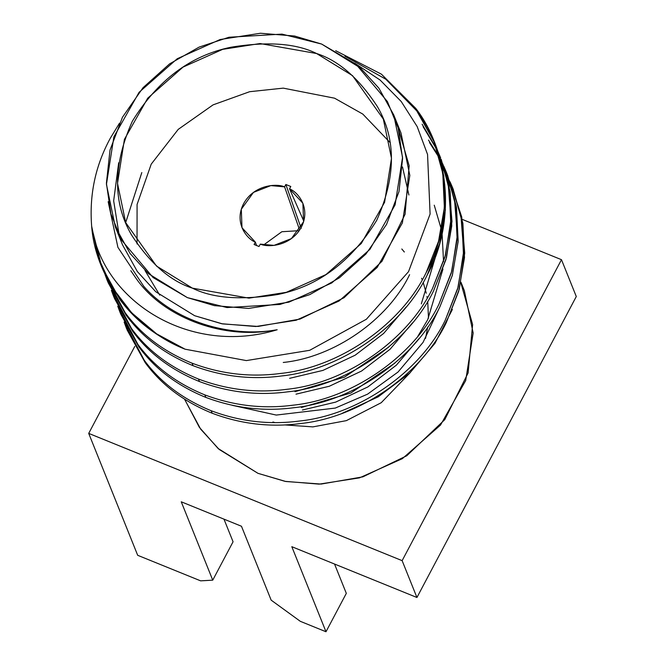 <?xml version="1.0" encoding="UTF-8"?>
<svg xmlns="http://www.w3.org/2000/svg" width="665" height="665" viewBox="0 0 665 665"><rect width="100%" height="100%" fill="white"/><g stroke="black" fill="none" stroke-linecap="round" stroke-linejoin="round"><path stroke-width="1" d="M130.822 270.713L136.092 278.402C162.435 316.415 219.816 338.768 270.522 330.771L277.18 329.757C228.901 338.427 173.266 320.322 143.798 286.366C173.266 320.322 228.901 338.427 277.18 329.757C191.562 356.024 103.424 303.099 91.654 226.175C95.394 278.086 134.463 329.516 185.094 349.2L246.349 360.588L309.691 350.305L366.373 319.25L408.526 271.653L430.097 214.047L427.553 154.446L417.171 126.574L401.219 101.512L380.097 80.041L354.686 63.167L380.097 80.041L401.219 101.512L417.171 126.574L427.553 154.446L430.097 214.047L408.526 271.653L366.373 319.25L309.691 350.305L246.349 360.588L185.094 349.2L156.666 333.872L131.678 312.816L111.861 286.972L98.428 257.887L91.654 226.175C89.185 194.737 95.477 165.294 110.515 137.863L119.484 123.191L110.515 137.863C95.477 165.294 89.185 194.737 91.654 226.175C103.424 303.099 191.562 356.024 277.18 329.757L270.522 330.771C219.816 338.768 162.435 316.415 136.092 278.402L130.822 270.713M141.811 172.567L125.677 222.6L156.458 266.017L192.385 288.144L248.959 298.144L286.316 292.334L325.975 274.57L361.286 243.498L384.586 202.31L391.486 158.32L383.323 119.077L352.541 75.669L316.607 53.533L260.032 43.541L222.684 49.343L183.025 67.107L147.713 98.187L124.413 139.376L117.506 183.365L125.677 222.6L141.811 172.567M283.257 362.467C334.121 357.238 388.052 319.757 409.598 274.662M289.632 378.319L322.932 370.405L355.176 355.193L383.647 333.448L406.165 307.006M388.593 347.188L344.462 377.155L294.986 391.66L344.462 377.155L388.593 347.188M434.245 205.194L441.402 229.658M442.092 233.656L443.547 261.736M442.965 269.026L427.695 319.699L442.965 269.026M296 394.17L329.308 386.257L361.544 371.045L390.014 349.3L412.533 322.858M126.633 328.793L145.261 362.757C161.495 384.852 183.814 401.685 212.202 413.248L211.187 410.737C182.8 399.175 160.489 382.342 144.255 360.247L126.633 328.793L124.131 322.06L144.255 360.247C160.489 382.342 182.8 399.175 211.187 410.737L212.202 413.248C240.979 424.079 270.389 427.512 300.422 423.547C359.117 417.628 421.361 374.586 446.257 322.708L458.675 291.345L464.502 257.563L462.898 223.39L452.923 188.486L461.884 220.88L463.488 255.052L457.661 288.834L445.242 320.197C420.355 372.068 358.103 415.11 299.408 421.036C269.375 425.002 239.974 421.568 211.187 410.737C239.974 421.568 269.375 425.002 299.408 421.036C358.103 415.11 420.355 372.068 445.242 320.197L458.16 287.047L463.68 251.328L460.912 215.427L450.08 181.878L452.923 188.486M453.422 189.741L450.521 183.166L461.718 216.915L464.719 253.132L459.257 289.217L446.257 322.708C421.361 374.586 359.117 417.628 300.422 423.547C270.389 427.512 240.979 424.079 212.202 413.248C183.814 401.685 161.495 384.852 145.261 362.757L127.148 330.048M449.939 181.936L446.656 175.51M445.999 174.321L442.333 168.054M120.265 312.949L138.894 346.914C155.128 369 177.439 385.833 205.834 397.404L204.82 394.885C176.433 383.323 154.122 366.49 137.888 344.395L120.265 312.949L117.755 306.208L137.888 344.395C154.122 366.49 176.433 383.323 204.82 394.885L205.834 397.404C234.612 408.227 264.013 411.66 294.055 407.695C352.749 401.776 414.993 358.734 439.881 306.856L452.3 275.493L458.127 241.719L456.523 207.538L447.562 175.144L455.517 205.028L457.121 239.201L451.294 272.983L438.875 304.346C413.987 356.216 351.735 399.266 293.041 405.185C263.007 409.15 233.598 405.716 204.82 394.885C233.598 405.716 263.007 409.15 293.041 405.185C351.735 399.266 413.987 356.216 438.875 304.346L451.793 271.195L457.312 235.476L454.544 199.575L443.713 166.026L446.548 172.634M120.781 314.196L138.894 346.914C155.128 369 177.439 385.833 205.834 397.404C234.612 408.227 264.013 411.66 294.055 407.695C352.749 401.776 414.993 358.734 439.881 306.856L452.4 275.16L458.168 241.013L456.356 206.516L447.046 173.889L444.145 167.314M443.563 166.084L440.288 159.658M439.632 158.47L429.499 142.584M113.898 297.097L132.526 331.062C148.761 353.157 171.071 369.981 199.458 381.552L198.453 379.033C170.065 367.471 147.746 350.638 131.512 328.543L113.898 297.097L111.388 290.356L131.512 328.543C147.746 350.638 170.065 367.471 198.453 379.033L199.458 381.552C228.245 392.383 257.646 395.808 287.679 391.843C346.374 385.924 408.626 342.882 433.514 291.004L445.932 259.641L451.759 225.867L450.155 191.686L441.194 159.292L449.149 189.176L450.754 223.357L444.927 257.131L432.508 288.494C407.612 340.372 345.368 383.414 286.673 389.333C256.64 393.298 227.231 389.865 198.453 379.033C227.231 389.865 256.64 393.298 286.673 389.333C345.368 383.414 407.612 340.372 432.508 288.494L445.417 255.343L450.945 219.625L448.177 183.723L437.337 150.174L440.18 156.782M428.484 140.074L439.274 157.148L428.484 140.074M439.922 158.353L443.139 164.795L439.922 158.353M440.679 158.037L437.778 151.462L448.975 185.211L451.976 221.428L446.523 257.513L433.514 291.004C408.626 342.882 346.374 385.924 287.679 391.843C257.646 395.808 228.245 392.383 199.458 381.552C171.071 369.981 148.761 353.157 132.526 331.062L114.405 298.344M437.196 150.232L423.131 126.732L437.196 150.232M107.531 281.245L126.159 315.21C142.393 337.305 164.704 354.129 193.091 365.7L192.085 363.19C163.69 351.619 141.379 334.786 125.145 312.7L107.531 281.245L105.02 274.504L125.145 312.7C141.379 334.786 163.69 351.619 192.085 363.19L193.091 365.7C221.869 376.531 251.279 379.956 281.312 375.991C340.006 370.072 402.25 327.03 427.146 275.152L439.565 243.789L445.392 210.015L443.788 175.843L433.813 140.93L442.782 173.324L444.378 207.505L438.551 241.279L426.132 272.642C401.244 324.52 339 367.562 280.306 373.481C250.273 377.446 220.863 374.013 192.085 363.19C220.863 374.013 250.273 377.446 280.306 373.481C339 367.562 401.244 324.52 426.132 272.642C454.104 222.019 449.673 151.894 415.75 108.37L433.813 140.93M422.117 124.222L436.772 148.952L422.117 124.222M301.178 228.419L285.859 184.488L290.796 186.491L289.533 188.868L303.764 221.113L289.533 188.868C298.402 192.21 311.012 208.611 301.312 227.214C291.361 245.718 268.926 247.887 260.281 244.122L259.026 246.499L254.088 244.496L259.026 246.499L260.281 244.122L274.038 245.377L291.403 238.602L303.581 221.736L302.891 203.257L289.533 188.868L290.796 186.491L285.859 184.488L284.595 186.865L270.846 185.602L253.473 192.385L241.304 209.251L241.994 227.729L255.343 242.118L254.088 244.496L255.343 242.118L256.607 245.634L255.343 242.118C246.474 238.777 233.872 222.376 243.565 203.773C253.523 185.261 275.958 183.099 284.595 186.865L299.533 229.733M263.623 244.961L281.86 231.728L299.192 230.672L281.86 231.728L263.623 244.961M299.632 230.032L284.595 186.865L285.859 184.488L300.863 227.497M576.289 296.524L416.938 597.494L291.81 546.688L416.938 597.494L576.289 296.524L561.484 259.691L576.289 296.524M241.47 526.248L181.254 501.801L241.47 526.248L271.162 600.146L300.322 621.326L325.991 631.75L291.81 546.688L325.991 631.75L346.315 593.363L334.537 564.036L346.315 593.363L325.991 631.75L300.322 621.326L271.162 600.146L241.47 526.248M223.972 519.149L233.066 541.767L223.972 519.149M137.688 555.3L88.711 433.397L134.779 346.39L88.711 433.397L137.688 555.3L200.622 580.844L212.742 580.163L181.254 501.801L212.742 580.163L233.066 541.767L212.742 580.163L200.622 580.844L137.688 555.3M462.2 219.375L561.484 259.691L402.134 560.653L416.938 597.494L402.134 560.653L88.711 433.397L402.134 560.653L561.484 259.691L462.2 219.375M460.862 282.766L472.615 324.537L468.11 372.94L444.769 419.648L406.772 455.758L362.882 476.847L321.12 484.07L285.817 481.502L257.97 473.33L218.103 448.484L199.35 427.312L184.629 399.266M439.399 307.795L423.065 342.367L398.069 371.993L367.595 394.146L335.301 408.069L276.266 415.068L232.193 405.301L276.266 415.068L335.301 408.069L367.595 394.146L398.069 371.993L423.065 342.367L439.399 307.795M184.554 399.216L200.705 429.208L219.134 449.407L257.97 473.33L285.002 481.344L319.117 484.137L359.482 477.861L402.35 458.659L440.513 425.068L465.7 380.555L473.156 333.007L464.328 290.597L460.978 282.251M452.383 309.458L434.943 343.364L409.79 373.023L378.194 396.847L342.076 413.356L378.194 396.847L409.79 373.023L434.943 343.364L452.383 309.458M408.917 194.995L402.491 166.923M389.898 142.368L362.816 114.089L334.553 98.187L283.257 88.137L249.641 91.704L213.083 104.862L178.22 129.384L151.221 164.147L137.081 204.463L137.04 243.972L137.081 204.463L151.221 164.147L178.22 129.384L213.083 104.862L249.641 91.704L283.257 88.137L334.553 98.187L362.816 114.089L389.898 142.368M144.945 270.406L159.733 295.127M321.627 44.056L281.977 34.114L228.984 37.248L199.159 47.09L169.592 63.873L143.05 87.672L122.468 117.231L110.008 150.091L106.408 183.208L110.88 213.814L121.579 240.107L153.083 277.546L187.372 297.629L227.023 307.562L280.015 304.437L309.832 294.595L339.408 277.804L365.941 254.005L386.531 224.446L398.992 191.587L402.591 158.478L398.119 127.863L387.421 101.579L355.908 64.139L321.627 44.056L360.463 67.98L378.892 88.179L393.73 114.895L402.558 157.306L395.101 204.853L369.915 249.367L331.744 282.957L288.884 302.159L248.519 308.435L214.404 305.642L187.372 297.629L148.528 273.706L130.099 253.506L115.269 226.79L106.442 184.38L113.898 136.832L139.085 92.319L177.247 58.728L220.115 39.526L260.481 33.25L294.595 36.035L321.627 44.056M192.385 288.144C170.323 281.096 150.032 263.348 131.512 234.928C112.651 202.517 112.925 164.621 132.335 121.246C157.605 80.241 190.456 55.569 230.888 47.24C267.629 41.247 296.208 43.35 316.607 53.533C338.668 60.59 358.959 78.329 377.487 106.757C396.348 139.168 396.074 177.056 376.656 220.439C351.394 261.445 318.543 286.116 278.103 294.445C241.362 300.43 212.792 298.336 192.385 288.144M118.678 162.8L113.665 200.847L119.259 235.684M115.269 226.79L122.535 244.87L137.364 271.586L155.801 291.785L194.637 315.709L221.669 323.73L255.784 326.515L296.149 320.239L339.017 301.037L377.18 267.446L402.367 222.933L409.823 175.385L400.995 132.983L393.73 114.895M397.005 124.081L409.158 165.743L405.076 214.246L382.009 261.254L344.063 297.721L300.031 319.075L258.07 326.44L222.592 323.905L194.637 315.709M108.162 201.661L117.905 247.33L143.798 286.366L117.905 247.33L108.162 201.661M434.312 142.185L416.756 110.88L385.816 79.226L344.977 56.217L385.816 79.226L416.756 110.88C450.687 154.413 455.118 224.529 427.146 275.152C402.25 327.03 340.006 370.072 281.312 375.991C251.279 379.956 221.869 376.531 193.091 365.7C164.704 354.129 142.393 337.305 126.159 315.21L108.038 282.5M101.429 266.058L119.783 299.358C135.677 320.987 157.447 337.604 185.094 349.2C157.447 337.604 135.677 320.987 119.783 299.358L102.144 267.854M335.7 50.698L381.419 74.181L415.75 108.37L381.419 74.181L335.7 50.698M101.803 266.989L93.133 233.008M301.361 407.512L350.829 393.007L394.96 363.032L350.829 393.007L301.361 407.512M417.894 336.199L427.695 319.699L417.894 336.199M421.327 303.855L436.597 253.174M302.367 410.022L335.675 402.109L367.911 386.897L396.382 365.151L418.9 338.709L396.382 365.151L367.911 386.897L335.675 402.109L302.367 410.022M272.916 422.001L274.894 422.583M284.653 424.91L312.866 426.888L346.365 420.637L381.228 402.716L410.338 372.5M425.558 338.36L427.711 327.064M428.476 318.161L427.72 301.378M427.213 298.028L426.947 296.524M426.265 293.223L423.173 282.434M422.217 279.832L421.585 278.244M404.345 251.985L401.801 248.984L404.337 252.01"/></g></svg>
